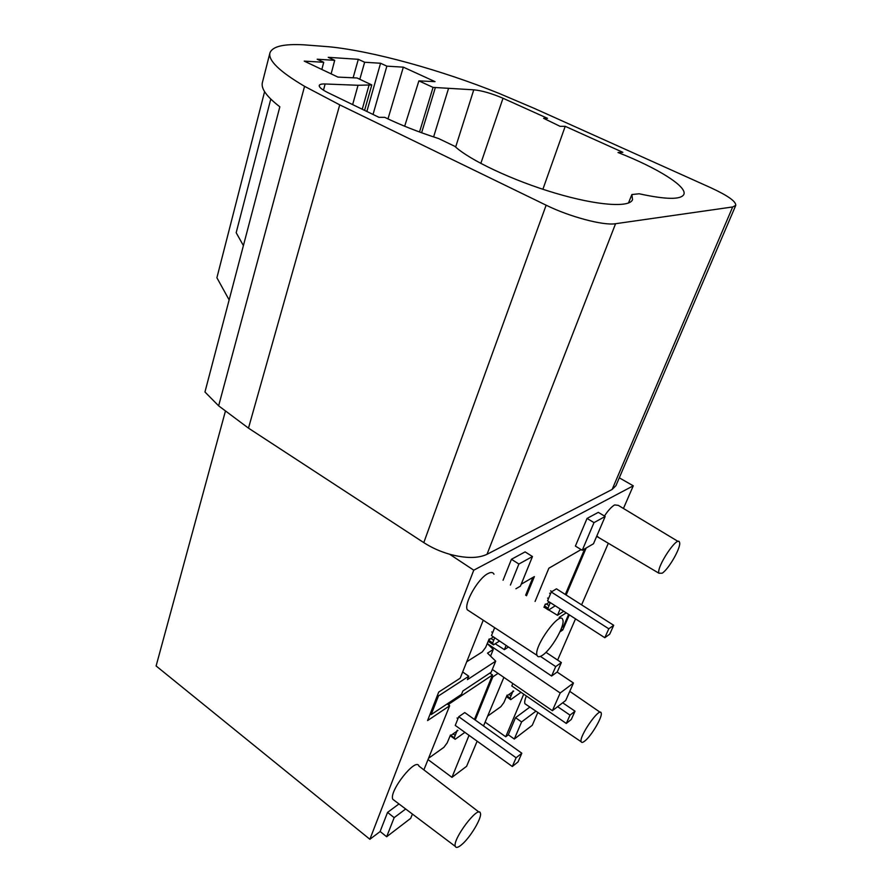 <?xml version="1.0" encoding="UTF-8"?>
<svg xmlns="http://www.w3.org/2000/svg" width="892" height="892" viewBox="0 0 892 892"><rect width="100%" height="100%" fill="white"/><g stroke="black" fill="none" stroke-linecap="round" stroke-linejoin="round"><path stroke-width="1.34" d="M328.88 46.752C372.867 51.045 442.254 70.423 498.974 93.37L534.498 108.478L710.734 187.71C727.727 195.549 736.067 201.436 735.766 205.383L732.678 206.955L615.569 223.714C603.694 225.821 569.676 216.845 546.138 205.193L339.729 104.855L304.562 86.323C279.62 71.561 268.079 60.444 269.919 52.962C272.294 46.429 283.645 43.719 303.994 44.834L328.88 46.752M628.47 203.03L631.882 194.534L632.539 199.674C629.551 207.858 597.183 205.639 554.98 193.062C512.833 180.563 469.549 160.114 454.875 146.355L438.574 138.539C418.538 132.083 400.586 125.025 384.72 117.343L378.933 117.309L328.535 92.946C322.101 89.769 319.002 87.282 319.236 85.498C319.592 84.361 321.566 83.848 325.134 83.982L358.038 85.275L352.652 104.598M321.834 69.453L323.74 62.295L304.239 61.113L337.923 77.091L357.045 77.983L371.786 84.93L358.038 85.275M323.74 62.295L317.184 59.218L334.701 60.333L328.256 57.322L358.316 59.318L364.65 62.239L380.561 63.254L386.86 66.153L403.34 67.156L435.028 81.64L418.894 80.882L433.055 87.394L473.763 89.824L455.656 147.057M631.882 194.534L639.163 193.776C665.934 199.596 680.819 199.83 683.829 194.489C687.632 186.618 656.757 167.629 618.022 152.521L622.85 152.32L565.216 126.318L560.098 126.341L543.596 118.313L547.532 118.346L503.01 98.254C491.626 93.392 481.881 90.583 473.763 89.824M608.801 628.793L604.798 637.713L609.715 634.167L613.707 625.303L608.801 628.793L551.267 591.998L556.452 588.832L613.707 625.303M555.705 666.603L551.602 676.036L557.277 671.944L561.369 662.566L555.705 666.603L540.418 656.401M512.298 766.507L516.1 757.765L521.831 753.227L518.04 761.924L512.298 766.507L455.255 725.408L458.756 716.722L516.1 757.765M566.286 723.445L570.021 715.139L575.017 711.192L571.293 719.454L566.286 723.445L511.807 685.97L512.833 683.528M490.567 656.122L493.276 649.454L487.511 653.134L495.707 661.15L467.408 679.648L468.779 676.225L462.658 671.966M437.481 695.236L438.474 695.938L431.171 714.581L461.51 694.366L462.87 690.988L491.191 672.2L495.707 661.15M551.267 591.998L547.554 600.84L604.798 637.713M548.48 598.655L547.599 598.086M549.483 602.089L545.659 604.464M545.949 652.32L561.369 662.566M494.67 627.678L491.481 635.572L551.602 676.036M492.674 632.606L491.704 631.96M493.51 636.933L489.496 639.43M458.756 716.722L464.765 712.574L521.831 753.227M457.93 730.47L450.75 735.532M557.623 706.665L570.021 715.139M562.685 702.796L575.017 711.192M513.703 691.133L507.425 695.559M561.681 627.634L563.421 626.474L568.617 614.41M559.173 617.42L566.197 612.849M557.121 672.066L573.467 683.016L565.695 700.488L552.382 710.69L560.198 692.984L573.467 683.016M560.198 692.984L487.3 643.6M493.276 649.454L487.288 643.623M552.382 710.69L492.317 669.446M438.474 695.938L468.779 676.225M544.555 605.913L548.023 608.154L550.264 602.591M545.346 604.029L543.953 607.341M548.023 608.154L548.547 610.039L544.042 607.129M488.66 640.233L492.696 642.965L494.692 637.735M489.173 638.94L485.661 647.391L482.249 651.941L466.717 661.764M492.696 642.965L493.466 644.849L488.225 641.315M430.2 713.879L431.171 714.581M450.46 735.041L454.284 737.818L457.228 730.258M450.46 735.019L447.204 742.846L443.882 747.34L428.55 758.278M474.444 719.465L492.507 674.965L449.356 703.788L448.397 703.108M489.808 673.114L492.507 674.965M454.284 737.818L455.165 739.29L450.192 735.688M506.823 695.838L510.113 698.124L513.045 690.932M507.135 695.091L503.913 702.528L500.869 706.676L487.645 716.12M510.113 698.124L510.748 699.64L506.466 696.674M491.971 676.281L492.797 676.872L498.026 673.36M398.969 803.948L387.552 812.4L394.164 817.641L405.682 808.999M394.164 817.641L386.66 836.741L380.115 831.489L387.552 812.4M412.416 814.073L410.688 818.354L386.66 836.741M461.51 844.791C458.131 847.578 456.068 848.125 455.333 846.419C452.099 839.695 478.591 804.617 480.364 813.125C482.36 817.362 470.184 837.8 461.51 844.791M585.041 740.817C582.933 742.568 581.64 742.88 581.183 741.754C578.685 736.736 599.825 706.419 601.186 712.987C602.847 716.354 591.753 735.476 585.041 740.817M537.843 712.463L532.268 725.285L514.305 739.033L521.597 721.94L535.936 711.169M542.47 655.263C539.593 657.181 537.787 657.226 537.051 655.375C533.204 647.068 560.477 609.559 562.785 619.817C565.327 625.392 551.446 649.566 542.47 655.263M662.187 573.21L658.954 573.233C656.088 567.29 677.842 534.676 679.526 542.325C681.566 546.573 668.944 569.018 662.187 573.21M587.048 518.43L598.298 512.365L605.177 516.468L594.005 522.623L587.048 518.43L575.396 546.071L582.242 550.286L594.005 522.623M582.242 550.286L593.481 543.774L605.177 516.468M510.402 585.096L518.888 564.023L511.439 559.284L503.066 580.246M511.439 559.284L525.109 551.892L532.468 556.541L520.426 586.133L515.91 588.753M532.468 556.541L518.888 564.023M548.547 610.039L555.248 605.802M565.316 594.485L584.762 548.836M550.52 593.782L549.628 593.225M493.466 644.849L499.553 641.002M525.633 595.198L532.925 577.436M483.241 620.208L460.183 678.199L438.719 692.069L427.569 720.591L449.657 705.784L447.148 703.944M448.799 705.159L449.356 703.788M455.165 739.29L464.888 732.354M457.964 718.684L457.038 718.027M510.748 699.64L521.017 692.303M469.036 735.342L451.954 777.356L428.026 759.571M475.246 720.045L492.797 676.872M503.88 677.385L483.531 725.932M477.142 741.174L466.605 766.306L451.954 777.356M479.037 812.121L418.939 766.094C416.107 756.661 388.466 791.661 392.837 799.321L394.454 800.537M526.369 695.983C524.831 699.729 524.351 702.316 524.931 703.732L526.146 704.557M514.305 739.033L508.295 734.774L515.52 717.692L521.597 721.94M529.87 707.077L515.52 717.692M493.99 574.225C493.031 572.207 491.035 571.984 487.991 573.567C478.134 578.295 463.628 603.739 467.308 609.805L469.861 611.466M678.11 541.466L618.268 505.351L614.644 504.917C611.589 506.689 608.188 510.391 604.43 516.022M596.859 535.902L598.822 537.631M586.167 548.023L566.141 595.009M560.176 608.98L557.478 615.313L548.714 609.938M581.105 549.583L548.87 568.215L535.077 601.453M495.194 643.756L504.381 649.632L506.11 645.418M526.503 595.767L534.386 576.589L521.218 584.204M550.632 590.85L551.892 591.63M563.733 611.265L557.478 615.313M508.462 647.001L504.381 649.632M449.657 705.784L423.878 769.874M508.34 734.807L505.731 736.77L485.125 722.13M505.731 736.77L523.727 694.166M561.213 628.893L562.796 629.953L559.964 631.848M569.308 614.844L562.796 629.953M380.17 831.522L369.879 839.283L156.111 665.967L225.341 411.435M557.623 660.08L575.518 618.847M581.595 604.854L608.333 543.261M623.441 508.473L633.275 485.817L473.763 570.189L369.879 839.283M619.293 477.822L633.275 485.817M473.763 570.189L449.635 554.244C465.635 558.503 478.101 558.526 487.021 554.3L612.135 489.452L615.926 485.683L735.766 205.383M449.635 554.244C440.146 551.512 431.527 547.632 423.789 542.626L248.478 428.138L218.629 405.827L204.959 392.001L279.843 106.817C266.652 96.626 260.832 88.542 262.382 82.577L269.919 52.962M229.132 299.913L216.901 277.746L264.589 91.664M371.786 84.93L364.583 110.374M419.53 131.994L433.055 87.394M404.667 126.229L418.894 80.882M386.86 66.153L373.034 114.455M366.244 111.166L366.947 111.177L380.561 63.254M433.601 136.911L448.42 88.832M403.34 67.156L387.975 118.904M358.316 59.318L353.109 77.805M364.65 62.239L359.81 79.288M334.701 60.333L331.133 73.869M243.405 245.59L236.179 232.712L270.778 99.101M542.882 189.271L565.216 126.318M548.981 605.623L546.439 603.984M493.655 640.3L490.99 638.494M455.165 735.376L453.103 733.882M510.993 695.793L509.02 694.422M339.729 104.855L248.478 428.138M304.562 86.323L218.629 405.827M423.789 542.626L546.138 205.193M615.569 223.714L487.021 554.3M612.135 489.452L732.678 206.955M362.241 109.237L369.132 84.818M421.604 132.752L435.374 87.494M503.01 98.254L480.821 163.437M323.473 90.181L325.134 83.982M455.333 846.419L392.837 799.321M600.193 712.307L569.765 691.333M581.183 741.754L524.931 703.732M537.051 655.375L467.308 609.805M658.954 573.233L597.071 536.594"/></g></svg>
